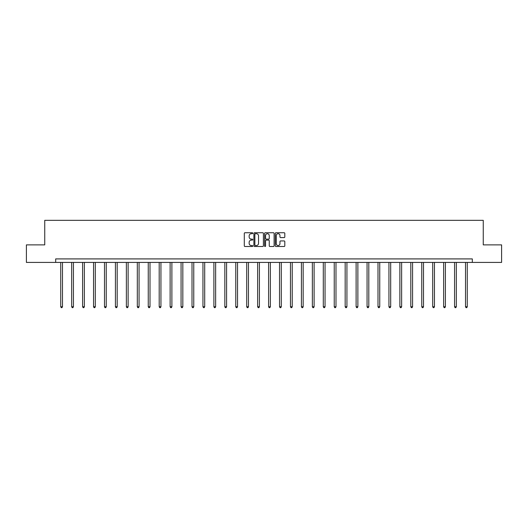 <?xml version="1.0" encoding="UTF-8"?>
<svg xmlns="http://www.w3.org/2000/svg" width="528" height="528" viewBox="0 0 528 528"><rect width="100%" height="100%" fill="white"/><g stroke="black" fill="none" stroke-linecap="round" stroke-linejoin="round"><path stroke-width="0.79" d="M252.78 233.224A0.482 0.482 0 0 0 252.298 232.742L244.985 232.742A0.686 0.686 0 0 0 244.292 233.429L244.292 245.817A0.686 0.686 0 0 0 244.985 246.503L252.298 246.503A0.482 0.482 0 0 0 252.78 246.022A0.482 0.482 0 0 0 252.298 245.54L251.354 245.54A2.204 2.204 0 0 1 249.15 243.342L249.15 242.306A2.204 2.204 0 0 1 251.354 240.108L252.298 240.108A0.482 0.482 0 0 0 252.78 239.62A0.482 0.482 0 0 0 252.298 239.138L251.354 239.138A2.204 2.204 0 0 1 249.15 236.94L249.15 235.904A2.204 2.204 0 0 1 251.354 233.706L252.298 233.706A0.482 0.482 0 0 0 252.78 233.224M284.117 237.593A0.686 0.686 0 0 0 284.803 236.907L284.803 233.429A0.686 0.686 0 0 0 284.117 232.742L275.992 232.742A0.686 0.686 0 0 0 275.306 233.429L275.306 245.817A0.686 0.686 0 0 0 275.992 246.503L284.117 246.503A0.686 0.686 0 0 0 284.803 245.817L284.803 241.619A0.686 0.686 0 0 0 284.117 240.933L280.639 240.933A0.686 0.686 0 0 0 279.952 241.619L279.952 243.698A1.841 1.841 0 0 1 278.111 245.54A1.841 1.841 0 0 1 276.269 243.698L276.269 235.547A1.841 1.841 0 0 1 278.111 233.706A1.841 1.841 0 0 1 279.952 235.547L279.952 236.907A0.686 0.686 0 0 0 280.639 237.593L284.117 237.593M55.678 262.416L26.4 262.416L26.4 244.88L44.741 244.88L44.741 220.334L483.259 220.334L483.259 244.88L501.6 244.88L501.6 262.416L472.322 262.416L472.322 258.911L55.678 258.911L55.678 262.416L472.322 262.416M263.399 233.429A0.686 0.686 0 0 0 262.706 232.742L254.588 232.742A0.686 0.686 0 0 0 253.895 233.429L253.895 245.817A0.686 0.686 0 0 0 254.588 246.503L262.706 246.503A0.686 0.686 0 0 0 263.399 245.817L263.399 233.429M265.294 232.742L273.412 232.742A0.686 0.686 0 0 1 274.105 233.429L274.105 245.817A0.686 0.686 0 0 1 273.412 246.503L269.94 246.503A0.686 0.686 0 0 1 269.247 245.817L269.247 240.794A0.686 0.686 0 0 0 268.561 240.108L266.257 240.108A0.686 0.686 0 0 0 265.564 240.794L265.564 246.022A0.482 0.482 0 0 1 265.082 246.503A0.482 0.482 0 0 1 264.601 246.022L264.601 233.429A0.686 0.686 0 0 1 265.294 232.742M255.341 233.706A0.482 0.482 0 0 0 254.859 234.188L254.859 245.058A0.482 0.482 0 0 0 255.341 245.54L256.344 245.54A2.204 2.204 0 0 0 258.542 243.342L258.542 235.904A2.204 2.204 0 0 0 256.344 233.706L255.341 233.706M269.247 235.58A1.841 1.841 0 0 0 267.406 233.739A1.841 1.841 0 0 0 265.564 235.58L265.564 238.451A0.686 0.686 0 0 0 266.257 239.138L268.561 239.138A0.686 0.686 0 0 0 269.247 238.451L269.247 235.58M60.727 262.416L60.727 306.748L62.482 306.748L62.482 262.416M62.482 306.748L61.954 307.666L61.255 307.666L60.727 306.748M71.669 262.416L71.669 306.748L73.425 306.748L73.425 262.416M73.425 306.748L72.897 307.666L72.197 307.666L71.669 306.748M82.612 262.416L82.612 306.748L84.361 306.748L84.361 262.416M84.361 306.748L83.833 307.666L83.134 307.666L82.612 306.748M93.548 262.416L93.548 306.748L95.304 306.748L95.304 262.416M95.304 306.748L94.776 307.666L94.076 307.666L93.548 306.748M104.491 262.416L104.491 306.748L106.24 306.748L106.24 262.416M106.24 306.748L105.719 307.666L105.013 307.666L104.491 306.748M115.427 262.416L115.427 306.748L117.183 306.748L117.183 262.416M117.183 306.748L116.655 307.666L115.955 307.666L115.427 306.748M126.37 262.416L126.37 306.748L128.126 306.748L128.126 262.416M128.126 306.748L127.598 307.666L126.898 307.666L126.37 306.748M137.313 262.416L137.313 306.748L139.062 306.748L139.062 262.416M139.062 306.748L138.541 307.666L137.834 307.666L137.313 306.748M148.249 262.416L148.249 306.748L150.005 306.748L150.005 262.416M150.005 306.748L149.477 307.666L148.777 307.666L148.249 306.748M159.192 262.416L159.192 306.748L160.941 306.748L160.941 262.416M160.941 306.748L160.42 307.666L159.72 307.666L159.192 306.748M170.128 262.416L170.128 306.748L171.884 306.748L171.884 262.416M171.884 306.748L171.356 307.666L170.656 307.666L170.128 306.748M181.071 262.416L181.071 306.748L182.827 306.748L182.827 262.416M182.827 306.748L182.299 307.666L181.599 307.666L181.071 306.748M192.014 262.416L192.014 306.748L193.763 306.748L193.763 262.416M193.763 306.748L193.241 307.666L192.535 307.666L192.014 306.748M202.95 262.416L202.95 306.748L204.706 306.748L204.706 262.416M204.706 306.748L204.178 307.666L203.478 307.666L202.95 306.748M213.893 262.416L213.893 306.748L215.648 306.748L215.648 262.416M215.648 306.748L215.12 307.666L214.421 307.666L213.893 306.748M224.836 262.416L224.836 306.748L226.585 306.748L226.585 262.416M226.585 306.748L226.057 307.666L225.357 307.666L224.836 306.748M235.772 262.416L235.772 306.748L237.527 306.748L237.527 262.416M237.527 306.748L236.999 307.666L236.3 307.666L235.772 306.748M246.715 262.416L246.715 306.748L248.464 306.748L248.464 262.416M248.464 306.748L247.942 307.666L247.236 307.666L246.715 306.748M257.651 262.416L257.651 306.748L259.406 306.748L259.406 262.416M259.406 306.748L258.878 307.666L258.179 307.666L257.651 306.748M268.594 262.416L268.594 306.748L270.349 306.748L270.349 262.416M270.349 306.748L269.821 307.666L269.122 307.666L268.594 306.748M279.536 262.416L279.536 306.748L281.285 306.748L281.285 262.416M281.285 306.748L280.764 307.666L280.058 307.666L279.536 306.748M290.473 262.416L290.473 306.748L292.228 306.748L292.228 262.416M292.228 306.748L291.7 307.666L291.001 307.666L290.473 306.748M301.415 262.416L301.415 306.748L303.164 306.748L303.164 262.416M303.164 306.748L302.643 307.666L301.943 307.666L301.415 306.748M312.352 262.416L312.352 306.748L314.107 306.748L314.107 262.416M314.107 306.748L313.579 307.666L312.88 307.666L312.352 306.748M323.294 262.416L323.294 306.748L325.05 306.748L325.05 262.416M325.05 306.748L324.522 307.666L323.822 307.666L323.294 306.748M334.237 262.416L334.237 306.748L335.986 306.748L335.986 262.416M335.986 306.748L335.465 307.666L334.759 307.666L334.237 306.748M345.173 262.416L345.173 306.748L346.929 306.748L346.929 262.416M346.929 306.748L346.401 307.666L345.701 307.666L345.173 306.748M356.116 262.416L356.116 306.748L357.872 306.748L357.872 262.416M357.872 306.748L357.344 307.666L356.644 307.666L356.116 306.748M367.059 262.416L367.059 306.748L368.808 306.748L368.808 262.416M368.808 306.748L368.28 307.666L367.58 307.666L367.059 306.748M377.995 262.416L377.995 306.748L379.751 306.748L379.751 262.416M379.751 306.748L379.223 307.666L378.523 307.666L377.995 306.748M388.938 262.416L388.938 306.748L390.687 306.748L390.687 262.416M390.687 306.748L390.166 307.666L389.459 307.666L388.938 306.748M399.874 262.416L399.874 306.748L401.63 306.748L401.63 262.416M401.63 306.748L401.102 307.666L400.402 307.666L399.874 306.748M410.817 262.416L410.817 306.748L412.573 306.748L412.573 262.416M412.573 306.748L412.045 307.666L411.345 307.666L410.817 306.748M421.76 262.416L421.76 306.748L423.509 306.748L423.509 262.416M423.509 306.748L422.987 307.666L422.281 307.666L421.76 306.748M432.696 262.416L432.696 306.748L434.452 306.748L434.452 262.416M434.452 306.748L433.924 307.666L433.224 307.666L432.696 306.748M443.639 262.416L443.639 306.748L445.388 306.748L445.388 262.416M445.388 306.748L444.866 307.666L444.167 307.666L443.639 306.748M454.575 262.416L454.575 306.748L456.331 306.748L456.331 262.416M456.331 306.748L455.803 307.666L455.103 307.666L454.575 306.748M465.518 262.416L465.518 306.748L467.273 306.748L467.273 262.416M467.273 306.748L466.745 307.666L466.046 307.666L465.518 306.748"/></g></svg>
